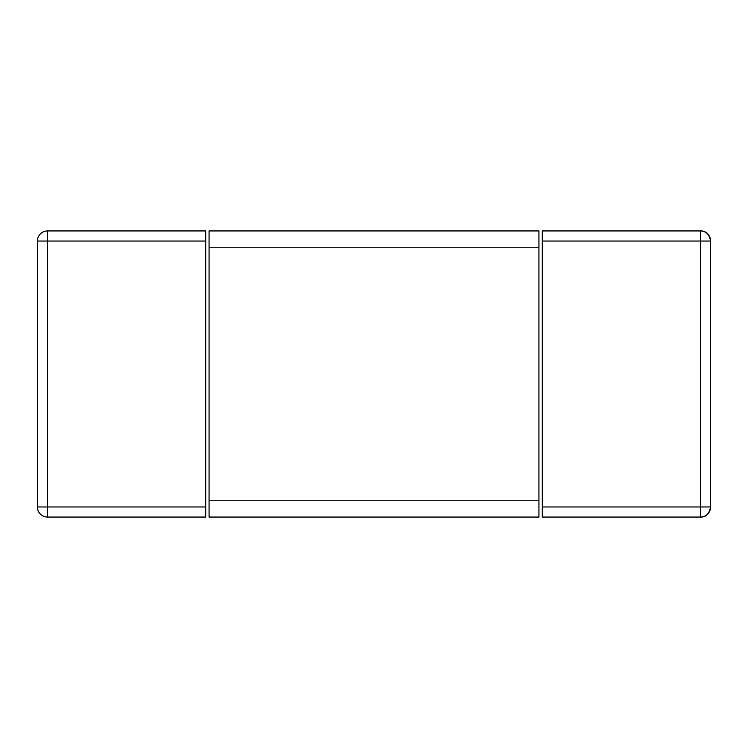 <?xml version="1.0" encoding="UTF-8"?>
<svg xmlns="http://www.w3.org/2000/svg" width="748" height="748" viewBox="0 0 748 748"><rect width="100%" height="100%" fill="white"/><g stroke="black" fill="none" stroke-linecap="round" stroke-linejoin="round"><path stroke-width="1.12" d="M710.6 241.043C709.151 234.059 705.785 230.693 700.502 230.945L700.502 241.043L710.6 241.043L710.6 506.957C709.151 513.941 705.785 517.307 700.502 517.055A10.098 10.098 0 0 0 710.6 506.957L700.502 506.957L700.502 517.055L542.3 517.055L542.3 230.945L700.502 230.945A10.098 10.098 0 0 1 710.6 241.043A10.098 10.098 0 0 0 700.502 230.945M205.7 230.945L205.7 517.055L47.498 517.055L47.498 506.957L37.4 506.957A10.098 10.098 0 0 0 47.498 517.055A10.098 10.098 0 0 1 37.4 506.957L37.4 241.043A10.098 10.098 0 0 1 47.498 230.945L205.7 230.945M47.498 230.945A10.098 10.098 0 0 0 37.4 241.043L47.498 241.043L47.498 230.945M209.066 247.775L209.066 230.945L538.934 230.945L538.934 517.055L209.066 517.055L209.066 247.775L538.934 247.775M542.3 241.043L700.502 241.043L700.502 506.957L542.3 506.957M205.7 506.957L47.498 506.957L47.498 241.043L205.7 241.043M538.934 500.225L209.066 500.225"/></g></svg>
